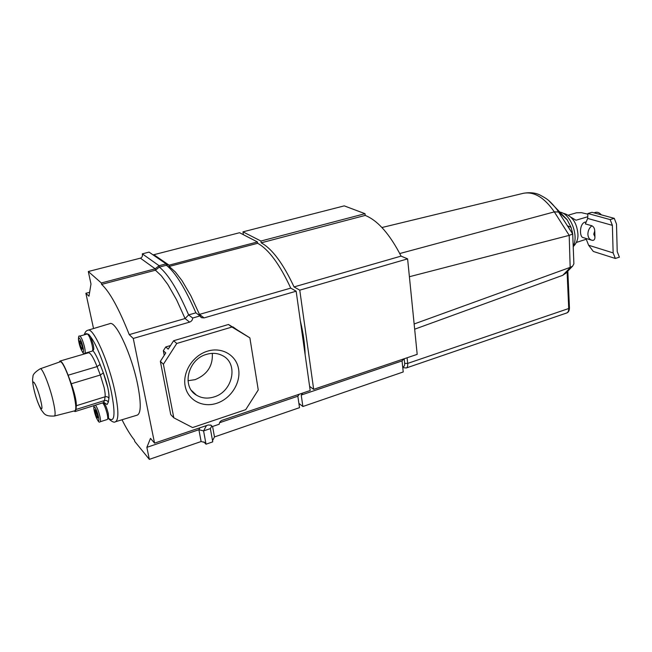 <?xml version="1.0" encoding="UTF-8"?>
<svg xmlns="http://www.w3.org/2000/svg" width="652" height="652" viewBox="0 0 652 652"><rect width="100%" height="100%" fill="white"/><g stroke="black" fill="none" stroke-linecap="round" stroke-linejoin="round"><path stroke-width="0.98" d="M216.766 403.278C202.69 408.062 187.727 400.173 185.16 386.057C182.381 371.999 193.016 355.446 207.532 351.159C222.006 346.66 236.415 355.258 238.591 369.089C240.971 382.854 230.881 398.706 216.766 403.278M206.488 354.37C188.02 359.154 181.337 386.644 196.415 395.12C201.704 398.323 207.589 398.934 214.052 396.938C232.772 391.681 238.779 363.612 222.674 355.707C217.776 353.107 212.381 352.659 206.488 354.37M187.98 380.711L195.103 379.66C207.271 374.615 213.008 365.845 212.316 353.36M296.147 291.208L204.117 317.899L201.549 317.695L199.993 315.927L192.674 318.037C192.544 320.05 191.525 321.403 189.602 322.112L133.261 338.453L154.557 443.132L208.298 424.965L211.215 425.267L212.259 426.587L219.227 424.224C219.382 422.357 220.352 421.045 222.161 420.279L310.197 390.524L296.147 291.208L290.743 288.119L199.463 314.403L190.914 295.845L182.022 280.662L175.355 272.006L169.341 266.554L169.08 265.168L153.856 254.704L239.569 232.723L257.442 241.949L169.08 265.168L166.423 264.736M290.743 288.119C279.667 264.247 268.632 249.308 257.646 243.294L168.183 266.709M93.538 328.543L85.877 293.278L88.974 296.236L90.987 284.019L88.305 271.517L101.329 282.968L101.63 284.386L155.445 270.213L161.305 275.747L167.841 284.5L176.594 299.838L185.078 318.543L129.243 334.623L133.261 338.453M257.646 243.294L257.442 241.949M219.545 422.732L297.842 396.212L299.521 407.663L214.475 436.938L212.593 426.481M297.842 396.212L299.317 394.199M154.557 443.132L150.49 438.364L146.863 447.345L149.341 459.358L134.728 441.404L134.467 440.141C130.522 435.259 126.366 428.462 122.005 419.758M101.63 284.386C109.699 291.794 118.909 308.535 129.243 334.623M203.823 441.909L206.024 444.191L204.524 442.39L201.109 441.534L149.341 459.358M201.109 441.534L198.909 429.717L146.863 447.345M164.222 355.34L163.326 350.727L165.763 346.945L170.539 345.519M232.642 327.019L249.879 337.858L231.949 327.035L176.765 343.465L163.399 364.24L173.807 417.81L192.568 427.565L245.722 409.66L258.257 389.961L249.879 337.858M199.993 315.927L195.885 312.821L188.624 314.908C177.939 290.116 168.183 274.182 159.357 267.1L155.445 270.213L155.184 268.82L101.329 282.968M195.885 312.821C185.168 288.135 175.331 272.275 166.374 265.258L159.357 267.1L159.096 265.706L155.184 268.82L140.392 258.159L88.305 271.517M89.626 292.283L85.877 293.278M173.807 417.81L170.734 414.582L160.351 361.355L163.399 364.24M176.765 343.465L173.619 340.743L168.208 349.138L165.763 346.945M163.326 350.727L165.763 352.944L160.351 361.355M231.949 327.035L228.461 324.492L173.619 340.743M233.008 326.913L235.788 328.926L228.461 324.492M212.544 440.671L214.475 436.938M199.928 427.793L198.909 429.717L203.579 430.915L206.024 444.191L212.756 441.86L210.36 428.617L211.761 426.098M206.472 425.585L203.579 430.915L210.36 428.617M210.588 424.949L212.259 426.587M204.117 317.899L199.463 314.403L198.192 314.566M192.674 318.037L188.624 314.908L185.078 318.543L189.602 322.112M166.374 265.258L166.113 263.864L149.064 252.12L142.291 253.848L159.096 265.706L166.113 263.864M166.211 264.386L167.034 265.16M152.943 254.793L153.856 254.704M140.392 258.159C141.851 257.695 142.535 256.521 142.446 254.63L142.291 253.848M573.255 246.122C578.846 235.796 570.793 214.435 560.533 212.226L559.432 211.982M548.862 200.71L567.053 219.594L571.054 227.336L572.521 233.066M572.668 234.092L572.912 238.583M414.664 329.203L562.823 275.274L570.59 267.23L570.166 267.377L569.196 235.364L554.281 211.818C544.33 197.491 534.029 191.313 523.36 193.294C530.133 192.12 535.895 192.813 540.663 195.38C546.034 198.461 548.739 199.235 556.955 209.504L572.709 234.027L572.081 230.849M414.142 323.979L570.166 267.377M409.399 276.725L568.821 235.47M554.281 211.818L558.658 211.998L567.37 220.042M569.196 235.364L572.709 234.027L573.89 263.791L572.701 266.057L570.59 267.23M565.969 273.017L562.823 275.274M571.054 227.336L567.55 225.828L572.709 234.052L573.89 263.791M298.893 403.401L302.878 406.506L403.229 371.958L402.056 360.915L403.955 358.836M365.21 215.413C377.769 220.482 389.725 234.052 401.078 256.114L294.052 286.921C283.066 263.441 272.12 248.746 261.199 242.821L365.21 215.413L365.014 213.685L344.248 205.869L242.96 231.851L243.408 234.704M261.199 242.821L260.93 241.036L365.014 213.685M309.61 386.375L313.669 389.35L417.19 354.362L407.606 258.868L401.078 256.114M313.669 389.35L299.765 290.156L407.606 258.868M260.93 241.036L242.96 231.851M299.765 290.156L294.052 286.921M302.878 406.506L301.224 395.063L402.056 360.915M301.224 395.063L302.707 393.058M568.454 215.119L576.441 212.797L581.421 212.666L587.892 214.166M601.323 214.842C599.457 212.707 597.542 211.884 595.578 212.373L593.972 212.845M591.299 240.075L583.181 237.597C579.408 237.344 579.261 223.929 584.877 222.169L586.172 221.973M592.35 240.327L592.603 240.384C594.208 240.376 594.983 239.178 594.942 236.806L594.746 230.947C594.608 228.363 593.638 226.635 591.853 225.771L585.374 223.905L587.664 218.42L587.925 213.506L610.142 219.594L614.274 218.355L616.499 224.101L617.216 251.599L619.4 257.165L615.341 258.469L613.141 252.903L612.383 225.347L610.142 219.594M576.352 242.446L586.254 239.243M587.754 216.749L576.001 220.221L571.111 217.328M612.383 225.347L587.664 218.42M614.274 218.355L592 212.307L587.925 213.506M615.341 258.469L593.344 251.468L588.626 245.242L585.936 238.436M613.141 252.903L588.626 245.242M104.035 402.504L107.058 404.55L108.305 402.235L108.917 398.47C109.267 392.577 107.417 384.044 103.358 372.887L100.09 364.476C97.319 357.459 94.85 352.756 92.665 350.36C94.842 352.765 97.319 357.467 100.09 364.492L103.358 372.895L107.808 387.671C108.86 392.634 109.226 396.22 108.908 398.445L108.297 402.211L107.05 404.525L104.051 402.504M84.784 353.262L92.266 351.086C92.91 350.703 92.861 348.722 92.128 345.152C90.424 338.453 88.794 334.729 87.246 333.987L79.748 336.106C81.255 336.864 82.869 340.605 84.589 347.32C85.347 350.898 85.412 352.879 84.784 353.262C83.586 355.014 81.663 351.518 79.014 342.789M95.347 405.185C96.936 406.856 98.468 410.63 99.943 416.506C100.62 419.684 100.677 421.445 100.131 421.779L107.376 419.456C107.947 419.114 107.906 417.353 107.246 414.183C105.779 408.323 104.239 404.558 102.617 402.903M92.674 350.303L93.326 350.116C93.929 349.757 93.888 347.915 93.203 344.598L90.815 337.157L88.664 334.248L88.012 334.427M107.743 418.682L108.574 418.323L108.281 413.58C106.667 407.321 105.127 403.816 103.66 403.05L103.008 403.254M137.727 384.998C141.207 403.189 141.068 413.221 137.327 415.096L115.445 421.754C118.811 419.994 118.664 410.035 115.005 391.885C108.827 361.909 93.203 326.962 87.939 330.222L109.829 323.653C115.714 320.213 131.834 354.965 137.727 384.998M89.079 352.015L89.031 352.569L89.096 352.007M95.021 409.749L96.504 416.408L97.678 417.924L97.523 415.348L96.186 411.249L95.021 409.749M79.65 340.89L79.862 343.759L81.215 347.899L82.356 349.203L82.152 346.342L80.791 342.178L79.65 340.89M81.182 343.376L79.862 343.759M82.242 347.606L81.215 347.899M96.414 411.942L95.184 412.333M97.564 416.074L96.504 416.408M40.245 368.779L60.123 361.827C62.437 360.132 70.351 378.934 73.896 394.843C76.056 404.672 76.365 409.986 74.833 410.801L54.426 416.025M75.119 411.534L103.407 402.659L104.507 400.548L76.007 409.472L75.119 411.534L73.912 411.037M59.226 362.137L59.96 361.061C61.744 361.021 64.458 365.739 68.118 375.218L71.312 383.759C74.711 393.384 76.398 400.703 76.357 405.715L76.007 409.472M407.101 357.769L407.687 363.4L568.715 308.518L567.101 271.851M402.634 366.391C404.11 366.946 404.786 365.935 404.647 363.36L407.687 363.4C407.891 365.943 407.418 367.475 406.261 367.981L566.621 313.009C568.055 312.414 568.748 310.914 568.715 308.518L569.449 307.956L567.835 271.093M399.774 253.538L554.33 211.884L558.674 212.022M404.647 363.36L404.167 358.763M406.261 367.981L403.425 367.663L402.692 366.913M569.441 307.858L569.449 307.956C569.351 310.751 568.405 312.438 566.621 313.009M300.368 321.045C303.31 333.278 304.9 344.509 305.136 354.729M591.853 225.771C589.237 227.907 587.917 230.767 587.892 234.353C588.128 237.556 589.441 239.52 591.837 240.238L592.603 240.384M594.942 236.806L593.752 234.215L594.746 230.947M79.031 342.822C80.921 351.624 85.094 356.448 82.991 347.304C81.052 338.298 76.92 333.726 79.031 342.822M94.336 411.241C96.121 419.586 100.384 425.169 98.387 416.457C96.545 407.924 92.315 402.577 94.336 411.241M108.574 418.323C114.736 423.189 115.648 414.338 111.321 391.779C106.92 370.906 97.229 345.267 90.815 337.157M88.167 334.386C86.757 333.392 85.665 333.474 84.907 334.647M84.874 353.237L84.964 353.791M100.09 364.492L97.075 366.603L68.118 375.218M108.917 398.437L108.908 398.445C108.142 396.946 106.871 396.392 105.086 396.775C105.347 394.867 105.029 391.811 104.124 387.59L100.335 375.006L71.312 383.759M34.026 389.798C32.201 381.616 32.461 378.951 32.967 376.848C32.641 374.664 35.053 371.974 40.204 368.787C42.136 367.263 49.519 385.462 53.073 400.76C55.233 410.206 55.673 415.291 54.393 416.033C44.385 416.53 44.336 413.539 41.263 409.937C38.46 404.696 36.104 398.242 34.214 390.581M34.271 390.67C38.044 406.612 44.792 417.044 40.636 400.222C36.683 383.604 30.073 374.02 34.271 390.67M103.366 372.895L100.335 375.006L97.075 366.603C93.342 357.272 90.457 352.667 88.419 352.789L89.153 352.862M108.305 402.202L108.297 402.211C107.539 400.727 106.276 400.173 104.507 400.548L105.086 396.775L76.357 405.715M191.525 390.499L196.415 395.12M200.661 317.019L201.549 317.695M381.925 227.524L523.36 193.294M565.325 273.685L572.701 266.057M402.724 367.247L403.148 367.5M562.676 213.074C571.731 215.356 576.8 222.267 577.9 233.823C578.316 238.771 576.775 243.025 573.271 246.595M568.503 227.328L567.851 225.991M100.131 421.779C98.859 423.384 96.92 419.864 94.312 411.208M108.371 418.486C111.826 421.746 114.19 422.838 115.445 421.754M84.923 353.808L84.825 353.245M84.222 334.835C85.029 332.145 86.268 330.605 87.939 330.222M94.401 405.487C93.66 405.365 93.619 407.239 94.287 411.11M79.748 336.106C78.444 335.315 78.191 337.516 78.99 342.699M59.96 361.061L88.419 352.789M104.018 402.512L103.407 402.659"/></g></svg>

